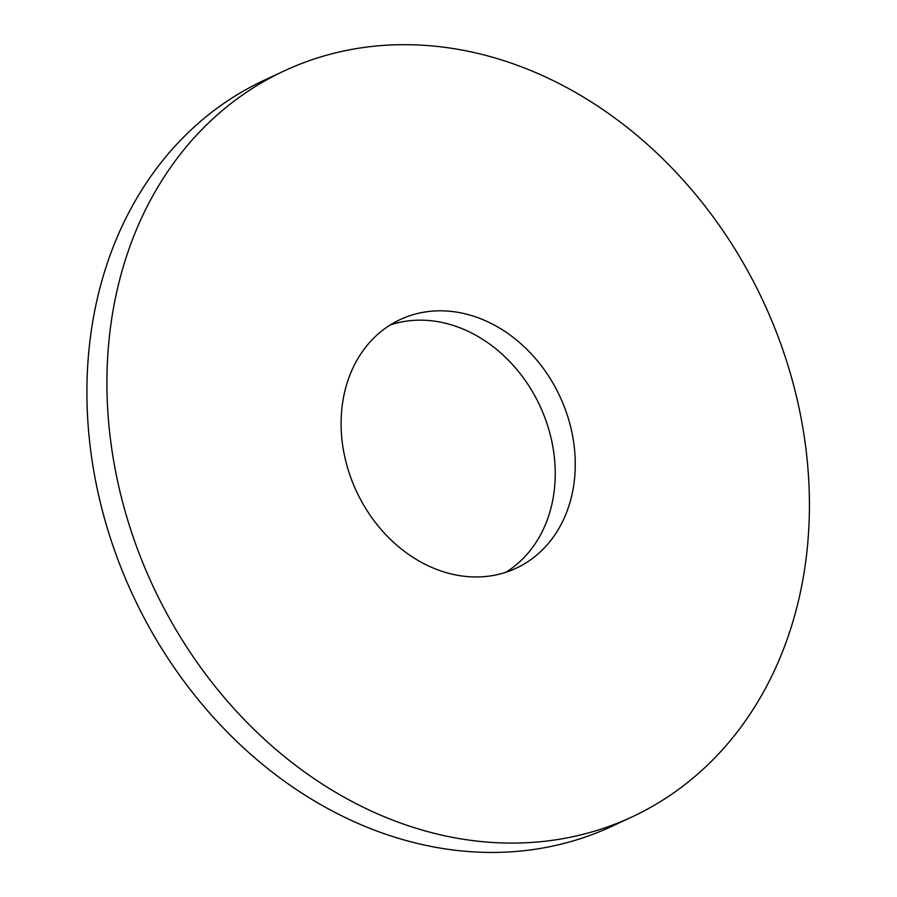 <?xml version="1.0" encoding="UTF-8"?>
<svg xmlns="http://www.w3.org/2000/svg" width="897" height="897" viewBox="0 0 897 897"><rect width="100%" height="100%" fill="white"/><g stroke="black" fill="none" stroke-linecap="round" stroke-linejoin="round"><path stroke-width="1.35" d="M146.884 572.521A411.544 336.711 65 0 0 632.228 816.819A411.544 336.711 65 0 0 763.291 301.493A411.544 336.711 65 0 0 284.125 70.953A411.544 336.711 65 0 0 146.884 572.521M354.416 486.768A137.185 112.237 65 0 0 516.19 568.205A137.185 112.237 65 0 0 559.885 396.418A137.185 112.237 65 0 0 400.163 319.579A137.185 112.237 65 0 0 354.416 486.768M284.125 70.953L264.11 80.293A411.544 336.711 65 0 0 126.869 581.861A411.544 336.711 65 0 0 612.214 826.159L632.228 816.819M505.908 572.264A137.185 112.237 65 0 0 539.871 405.769A137.185 112.237 65 0 0 390.43 324.849"/></g></svg>
